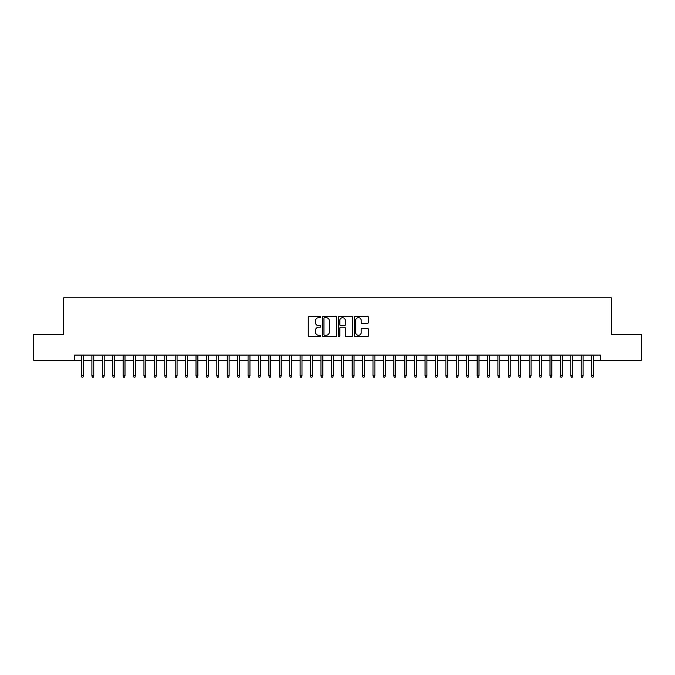 <?xml version="1.0" encoding="UTF-8"?>
<svg xmlns="http://www.w3.org/2000/svg" width="675" height="675" viewBox="0 0 675 675"><rect width="100%" height="100%" fill="white"/><g stroke="black" fill="none" stroke-linecap="round" stroke-linejoin="round"><path stroke-width="1.01" d="M320.844 316.963A0.717 0.717 0 0 0 320.127 316.246L309.268 316.246A1.021 1.021 0 0 0 308.247 317.267L308.247 335.661A1.021 1.021 0 0 0 309.268 336.682L320.127 336.682A0.717 0.717 0 0 0 320.844 335.964A0.717 0.717 0 0 0 320.127 335.256L318.718 335.256A3.274 3.274 0 0 1 315.453 331.982L315.453 330.446A3.274 3.274 0 0 1 318.718 327.181L320.127 327.181A0.717 0.717 0 0 0 320.844 326.464A0.717 0.717 0 0 0 320.127 325.747L318.718 325.747A3.274 3.274 0 0 1 315.453 322.481L315.453 320.946A3.274 3.274 0 0 1 318.718 317.672L320.127 317.672A0.717 0.717 0 0 0 320.844 316.963M367.369 323.452A1.021 1.021 0 0 0 368.39 322.431L368.39 317.267A1.021 1.021 0 0 0 367.369 316.246L355.303 316.246A1.021 1.021 0 0 0 354.282 317.267L354.282 335.661A1.021 1.021 0 0 0 355.303 336.682L367.369 336.682A1.021 1.021 0 0 0 368.39 335.661L368.39 329.425A1.021 1.021 0 0 0 367.369 328.404L362.205 328.404A1.021 1.021 0 0 0 361.184 329.425L361.184 332.522A2.734 2.734 0 0 1 358.45 335.256A2.734 2.734 0 0 1 355.717 332.522L355.717 320.406A2.734 2.734 0 0 1 358.45 317.672A2.734 2.734 0 0 1 361.184 320.406L361.184 322.431A1.021 1.021 0 0 0 362.205 323.452L367.369 323.452M74.613 360.298L33.75 360.298L33.75 334.268L63.686 334.268L63.686 297.835L611.314 297.835L611.314 334.268L641.25 334.268L641.25 360.298L600.387 360.298L600.387 355.092L74.613 355.092L74.613 360.298L81.489 360.298M336.606 317.267A1.021 1.021 0 0 0 335.585 316.246L323.527 316.246A1.021 1.021 0 0 0 322.507 317.267L322.507 335.661A1.021 1.021 0 0 0 323.527 336.682L335.585 336.682A1.021 1.021 0 0 0 336.606 335.661L336.606 317.267M339.415 316.246L351.473 316.246A1.021 1.021 0 0 1 352.493 317.267L352.493 335.661A1.021 1.021 0 0 1 351.473 336.682L346.317 336.682A1.021 1.021 0 0 1 345.296 335.661L345.296 328.202A1.021 1.021 0 0 0 344.267 327.181L340.85 327.181A1.021 1.021 0 0 0 339.829 328.202L339.829 335.964A0.717 0.717 0 0 1 339.112 336.682A0.717 0.717 0 0 1 338.394 335.964L338.394 317.267A1.021 1.021 0 0 1 339.415 316.246M83.362 360.298L91.901 360.298M93.774 360.298L102.305 360.298M104.186 360.298L112.717 360.298M114.59 360.298L123.128 360.298M125.002 360.298L133.54 360.298M135.413 360.298L143.952 360.298M145.825 360.298L154.364 360.298M156.237 360.298L164.776 360.298M166.649 360.298L175.188 360.298M177.061 360.298L185.6 360.298M187.473 360.298L196.012 360.298M197.885 360.298L206.423 360.298M208.297 360.298L216.835 360.298M218.708 360.298L227.247 360.298M229.12 360.298L237.659 360.298M239.532 360.298L248.071 360.298M249.944 360.298L258.474 360.298M260.356 360.298L268.886 360.298M270.759 360.298L279.298 360.298M281.171 360.298L289.71 360.298M291.583 360.298L300.122 360.298M301.995 360.298L310.534 360.298M312.407 360.298L320.946 360.298M322.819 360.298L331.358 360.298M333.231 360.298L341.769 360.298M343.642 360.298L352.181 360.298M354.054 360.298L362.593 360.298M364.466 360.298L373.005 360.298M374.878 360.298L383.417 360.298M385.29 360.298L393.829 360.298M395.702 360.298L404.241 360.298M406.114 360.298L414.644 360.298M416.526 360.298L425.056 360.298M426.929 360.298L435.468 360.298M437.341 360.298L445.88 360.298M447.753 360.298L456.292 360.298M458.165 360.298L466.703 360.298M468.577 360.298L477.115 360.298M478.988 360.298L487.527 360.298M489.4 360.298L497.939 360.298M499.812 360.298L508.351 360.298M510.224 360.298L518.763 360.298M520.636 360.298L529.175 360.298M531.048 360.298L539.587 360.298M541.46 360.298L549.998 360.298M551.872 360.298L560.41 360.298M562.283 360.298L570.814 360.298M572.695 360.298L581.226 360.298M583.099 360.298L591.638 360.298M593.511 360.298L600.387 360.298M324.65 317.672A0.717 0.717 0 0 0 323.933 318.389L323.933 334.538A0.717 0.717 0 0 0 324.65 335.256L326.135 335.256A3.274 3.274 0 0 0 329.4 331.982L329.4 320.946A3.274 3.274 0 0 0 326.135 317.672L324.65 317.672M345.296 320.456A2.734 2.734 0 0 0 342.562 317.723A2.734 2.734 0 0 0 339.829 320.456L339.829 324.726A1.021 1.021 0 0 0 340.85 325.747L344.267 325.747A1.021 1.021 0 0 0 345.296 324.726L345.296 320.456M81.489 375.815L81.903 377.165L82.941 377.165L83.362 375.815L81.489 375.815L81.489 355.092M83.362 375.815L83.362 355.092M91.901 375.815L92.315 377.165L93.353 377.165L93.774 375.815L91.901 375.815L91.901 355.092M93.774 375.815L93.774 355.092M102.305 375.815L102.727 377.165L103.764 377.165L104.186 375.815L102.305 375.815L102.305 355.092M104.186 375.815L104.186 355.092M112.717 375.815L113.138 377.165L114.176 377.165L114.59 375.815L112.717 375.815L112.717 355.092M114.59 375.815L114.59 355.092M123.128 375.815L123.55 377.165L124.588 377.165L125.002 375.815L123.128 375.815L123.128 355.092M125.002 375.815L125.002 355.092M133.54 375.815L133.962 377.165L135 377.165L135.413 375.815L133.54 375.815L133.54 355.092M135.413 375.815L135.413 355.092M143.952 375.815L144.374 377.165L145.412 377.165L145.825 375.815L143.952 375.815L143.952 355.092M145.825 375.815L145.825 355.092M154.364 375.815L154.778 377.165L155.824 377.165L156.237 375.815L154.364 375.815L154.364 355.092M156.237 375.815L156.237 355.092M164.776 375.815L165.189 377.165L166.236 377.165L166.649 375.815L164.776 375.815L164.776 355.092M166.649 375.815L166.649 355.092M175.188 375.815L175.601 377.165L176.648 377.165L177.061 375.815L175.188 375.815L175.188 355.092M177.061 375.815L177.061 355.092M185.6 375.815L186.013 377.165L187.059 377.165L187.473 375.815L185.6 375.815L185.6 355.092M187.473 375.815L187.473 355.092M196.012 375.815L196.425 377.165L197.471 377.165L197.885 375.815L196.012 375.815L196.012 355.092M197.885 375.815L197.885 355.092M206.423 375.815L206.837 377.165L207.883 377.165L208.297 375.815L206.423 375.815L206.423 355.092M208.297 375.815L208.297 355.092M216.835 375.815L217.249 377.165L218.287 377.165L218.708 375.815L216.835 375.815L216.835 355.092M218.708 375.815L218.708 355.092M227.247 375.815L227.661 377.165L228.698 377.165L229.12 375.815L227.247 375.815L227.247 355.092M229.12 375.815L229.12 355.092M237.659 375.815L238.073 377.165L239.11 377.165L239.532 375.815L237.659 375.815L237.659 355.092M239.532 375.815L239.532 355.092M248.071 375.815L248.484 377.165L249.522 377.165L249.944 375.815L248.071 375.815L248.071 355.092M249.944 375.815L249.944 355.092M258.474 375.815L258.896 377.165L259.934 377.165L260.356 375.815L258.474 375.815L258.474 355.092M260.356 375.815L260.356 355.092M268.886 375.815L269.308 377.165L270.346 377.165L270.759 375.815L268.886 375.815L268.886 355.092M270.759 375.815L270.759 355.092M279.298 375.815L279.72 377.165L280.758 377.165L281.171 375.815L279.298 375.815L279.298 355.092M281.171 375.815L281.171 355.092M289.71 375.815L290.132 377.165L291.17 377.165L291.583 375.815L289.71 375.815L289.71 355.092M291.583 375.815L291.583 355.092M300.122 375.815L300.544 377.165L301.582 377.165L301.995 375.815L300.122 375.815L300.122 355.092M301.995 375.815L301.995 355.092M310.534 375.815L310.947 377.165L311.993 377.165L312.407 375.815L310.534 375.815L310.534 355.092M312.407 375.815L312.407 355.092M320.946 375.815L321.359 377.165L322.405 377.165L322.819 375.815L320.946 375.815L320.946 355.092M322.819 375.815L322.819 355.092M331.358 375.815L331.771 377.165L332.817 377.165L333.231 375.815L331.358 375.815L331.358 355.092M333.231 375.815L333.231 355.092M341.769 375.815L342.183 377.165L343.229 377.165L343.642 375.815L341.769 375.815L341.769 355.092M343.642 375.815L343.642 355.092M352.181 375.815L352.595 377.165L353.641 377.165L354.054 375.815L352.181 375.815L352.181 355.092M354.054 375.815L354.054 355.092M362.593 375.815L363.007 377.165L364.053 377.165L364.466 375.815L362.593 375.815L362.593 355.092M364.466 375.815L364.466 355.092M373.005 375.815L373.418 377.165L374.456 377.165L374.878 375.815L373.005 375.815L373.005 355.092M374.878 375.815L374.878 355.092M383.417 375.815L383.83 377.165L384.868 377.165L385.29 375.815L383.417 375.815L383.417 355.092M385.29 375.815L385.29 355.092M393.829 375.815L394.242 377.165L395.28 377.165L395.702 375.815L393.829 375.815L393.829 355.092M395.702 375.815L395.702 355.092M404.241 375.815L404.654 377.165L405.692 377.165L406.114 375.815L404.241 375.815L404.241 355.092M406.114 375.815L406.114 355.092M414.644 375.815L415.066 377.165L416.104 377.165L416.526 375.815L414.644 375.815L414.644 355.092M416.526 375.815L416.526 355.092M425.056 375.815L425.478 377.165L426.516 377.165L426.929 375.815L425.056 375.815L425.056 355.092M426.929 375.815L426.929 355.092M435.468 375.815L435.89 377.165L436.928 377.165L437.341 375.815L435.468 375.815L435.468 355.092M437.341 375.815L437.341 355.092M445.88 375.815L446.302 377.165L447.339 377.165L447.753 375.815L445.88 375.815L445.88 355.092M447.753 375.815L447.753 355.092M456.292 375.815L456.713 377.165L457.751 377.165L458.165 375.815L456.292 375.815L456.292 355.092M458.165 375.815L458.165 355.092M466.703 375.815L467.117 377.165L468.163 377.165L468.577 375.815L466.703 375.815L466.703 355.092M468.577 375.815L468.577 355.092M477.115 375.815L477.529 377.165L478.575 377.165L478.988 375.815L477.115 375.815L477.115 355.092M478.988 375.815L478.988 355.092M487.527 375.815L487.941 377.165L488.987 377.165L489.4 375.815L487.527 375.815L487.527 355.092M489.4 375.815L489.4 355.092M497.939 375.815L498.352 377.165L499.399 377.165L499.812 375.815L497.939 375.815L497.939 355.092M499.812 375.815L499.812 355.092M508.351 375.815L508.764 377.165L509.811 377.165L510.224 375.815L508.351 375.815L508.351 355.092M510.224 375.815L510.224 355.092M518.763 375.815L519.176 377.165L520.222 377.165L520.636 375.815L518.763 375.815L518.763 355.092M520.636 375.815L520.636 355.092M529.175 375.815L529.588 377.165L530.626 377.165L531.048 375.815L529.175 375.815L529.175 355.092M531.048 375.815L531.048 355.092M539.587 375.815L540 377.165L541.038 377.165L541.46 375.815L539.587 375.815L539.587 355.092M541.46 375.815L541.46 355.092M549.998 375.815L550.412 377.165L551.45 377.165L551.872 375.815L549.998 375.815L549.998 355.092M551.872 375.815L551.872 355.092M560.41 375.815L560.824 377.165L561.862 377.165L562.283 375.815L560.41 375.815L560.41 355.092M562.283 375.815L562.283 355.092M570.814 375.815L571.236 377.165L572.273 377.165L572.695 375.815L570.814 375.815L570.814 355.092M572.695 375.815L572.695 355.092M581.226 375.815L581.648 377.165L582.685 377.165L583.099 375.815L581.226 375.815L581.226 355.092M583.099 375.815L583.099 355.092M591.638 375.815L592.059 377.165L593.097 377.165L593.511 375.815L591.638 375.815L591.638 355.092M593.511 375.815L593.511 355.092"/></g></svg>
